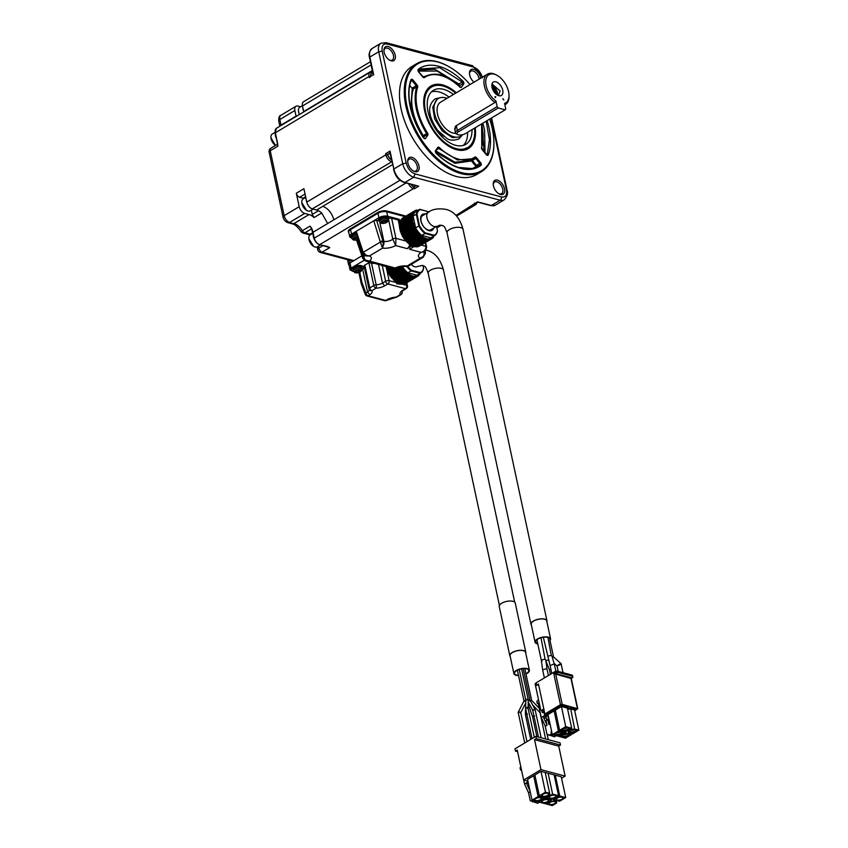 <?xml version="1.0" encoding="UTF-8"?>
<svg xmlns="http://www.w3.org/2000/svg" width="848" height="848" viewBox="0 0 848 848"><rect width="100%" height="100%" fill="white"/><g stroke="black" fill="none" stroke-linecap="round" stroke-linejoin="round"><path stroke-width="1.27" d="M311.343 210.177L312.255 214.417L314.057 217.565L321.668 213.018A12.593 7.24 59.1 0 0 316.633 210.018L312.318 208.873A6.296 3.625 -120.9 0 1 306.796 202.121L303.913 188.691L296.312 193.238A3.774 2.173 59.1 0 0 299.62 197.287L303.075 198.209A8.819 5.067 -120.9 0 1 303.891 198.485M306.096 198.867A7.558 4.346 -120.9 0 0 306.298 200.637A7.558 4.346 59.1 0 0 306.912 202.587M277.593 144.171L270.894 148.177A3.774 2.173 59.1 0 0 270.236 150.732A3.774 1.569 167.9 0 0 269.134 152.216L283.062 217.141A3.774 1.569 -12.1 0 1 284.165 215.657L270.236 150.732L277.847 146.185L275.314 132.532L277.614 143.556M304.708 213.42A6.296 3.625 -120.9 0 1 299.196 206.668L284.165 215.657A6.296 3.625 59.1 0 0 289.677 222.409L304.708 213.42L309.032 214.565A12.593 7.24 -120.9 0 1 314.057 217.565M296.312 193.238L299.196 206.668M279.988 126.14A3.774 1.569 -12.1 0 1 281.038 125.112L279.84 119.515A3.774 1.569 167.9 0 0 278.738 120.999C278.642 117.448 279.374 115.529 280.932 115.264A6.296 3.625 59.1 0 0 279.84 119.515L294.871 110.526A6.296 3.625 -120.9 0 1 295.963 106.265A6.296 3.625 -120.9 0 1 297.987 106.074L300.605 106.774M294.871 110.526L296.069 116.123A12.593 7.24 -120.9 0 1 296.143 116.483M303.754 111.936A12.593 7.24 59.1 0 0 303.679 111.576L302.471 105.979A6.296 3.625 -120.9 0 1 303.563 101.718L370.406 61.745M317.131 246.906L317.714 249.598A3.774 1.569 -12.1 0 1 318.816 248.114A3.774 2.173 59.1 0 0 322.123 252.163A3.774 2.661 104.9 0 1 320.427 252.46L352.047 260.887A3.774 2.661 -75.1 0 0 353.743 260.59L322.123 252.163L329.734 247.616L319.717 244.637A6.296 3.625 -120.9 0 1 314.195 237.896L312.997 232.299L314.131 237.938M275.271 133.221A7.558 4.346 -120.9 0 0 275.42 135.744A7.558 4.346 59.1 0 0 276.406 138.5M301.528 231.027L302.386 230.667A3.774 2.173 59.1 0 0 304.898 232.797A3.774 2.661 104.9 0 1 303.213 233.094L308.428 234.483A3.774 2.661 -75.1 0 0 310.124 234.186L304.898 232.797L311.629 228.78M302.736 107.198A7.558 4.346 -120.9 0 0 302.937 108.968A7.558 4.346 59.1 0 0 303.52 110.844M327.54 246.598L329.734 247.616M277.667 143.821L277.847 146.185M311.301 228.07A3.774 2.173 -120.9 0 1 311.11 227.942L309.986 226.119L311.492 227.985A12.593 7.24 -120.9 0 1 312.997 232.299L333.868 219.812C331.865 212.922 328.187 208.417 322.823 206.318L316.633 210.018M313.198 234.101A7.558 4.346 -120.9 0 0 313.347 236.624A7.558 4.346 59.1 0 0 314.831 240.302M311.417 228.112L311.417 228.112A13.102 7.526 59.1 0 1 312.933 232.341M305.778 197.361L303.149 198.93A6.922 3.986 59.1 0 0 301.771 202.089A6.922 3.986 59.1 0 0 306.828 210.548A6.922 3.986 59.1 0 0 308.025 211.035A6.922 3.986 59.1 0 0 310.262 210.823L313.156 209.096M275.102 132.352L272.282 134.037A6.922 3.986 59.1 0 0 270.904 137.196A6.922 3.986 59.1 0 0 275.547 145.4M302.418 105.693L299.789 107.261A6.922 3.986 59.1 0 0 298.411 110.42A6.922 3.986 59.1 0 0 299.503 114.469M313.007 233.232L310.198 234.917A6.922 3.986 59.1 0 0 308.82 238.065A6.922 3.986 59.1 0 0 313.877 246.524A6.922 3.986 59.1 0 0 315.074 247.022A6.922 3.986 59.1 0 0 317.311 246.81L320.438 244.934M301.782 202.608L306.552 210.378M270.904 137.715L275.42 145.347M298.422 110.94L299.344 114.565M308.831 238.595L313.601 246.365M391.363 159.498A4.781 2.756 -120.9 0 1 387.769 154.59L385.607 153.721L390.027 151.082L393.864 168.996L402.715 163.706L378.717 51.76L369.866 57.049L373.714 74.963M390.25 152.958L390.027 151.082M275.314 132.839L369.05 76.479L369.293 77.603L373.162 74.56L369.505 57.537C368.498 54.346 369.346 51.346 372.049 48.537A12.593 7.24 59.1 0 0 369.866 57.049L369.845 57.802M410.888 184.334A5.035 2.894 59.1 0 0 414.089 186.942L414.047 186.719A4.781 2.756 -120.9 0 1 411.1 184.387M387.769 154.59L390.016 153.244M382.204 51.166C381.452 45.824 383.116 43.46 387.197 44.043L386.084 42.676L380.89 43.259A12.593 7.24 -120.9 0 0 378.717 51.76L382.204 51.166L406.203 163.113L402.715 163.706A12.593 7.24 -120.9 0 0 413.75 177.2L415.043 173.904C410.708 172.282 407.761 168.688 406.203 163.113M482.427 77.868C480.858 72.334 477.912 68.73 473.597 67.077L387.197 44.043M474.032 82.171A8.056 4.632 -120.9 0 1 469.463 73.225A8.056 4.632 -120.9 0 1 474.382 69.557A8.056 4.632 -120.9 0 1 480.731 77.952A8.056 4.632 -120.9 0 1 480.774 78.143M504.486 188.775A8.056 4.632 -120.9 0 1 499.101 193.895A8.056 4.632 -120.9 0 1 493.218 184.048A8.056 4.632 -120.9 0 1 498.147 180.38A8.056 4.632 -120.9 0 1 504.486 188.775M395.2 55.152A8.056 4.632 -120.9 0 1 389.826 60.272A8.056 4.632 -120.9 0 1 383.932 50.435A8.056 4.632 -120.9 0 1 388.861 46.767A8.056 4.632 -120.9 0 1 395.2 55.152M418.965 165.975A8.056 4.632 -120.9 0 1 413.58 171.095A8.056 4.632 -120.9 0 1 407.697 161.258A8.056 4.632 -120.9 0 1 412.616 157.59A8.056 4.632 -120.9 0 1 418.965 165.975M493.918 142.708A62.964 36.21 -120.9 0 1 493.918 143.015A62.964 36.21 -120.9 0 1 481.41 171.678L476.629 174.529A62.964 36.21 -120.9 0 1 433.339 163.41A62.964 36.21 -120.9 0 1 401.115 108.979A62.964 36.21 -120.9 0 1 412.001 66.451L416.771 63.6A62.964 36.21 -120.9 0 1 447.935 66.133A62.964 36.21 -120.9 0 1 448.21 66.282M370.756 76.002A5.035 2.894 -120.9 0 1 372.569 72.536M415.827 185.648L414.047 186.719M393.854 169.748L393.504 169.483C395.454 174.964 396.716 179.458 404.348 182.585L418.732 186.178L404.909 182.49L413.75 177.2L500.14 200.234L491.299 205.513L477.477 201.835L456.001 215.424M413.103 170.808A6.805 3.911 59.1 0 0 416.039 170.872A6.805 3.911 59.1 0 0 417.216 166.272A6.805 3.911 59.1 0 0 413.739 160.399A6.805 3.911 59.1 0 0 409.054 159.191A6.805 3.911 59.1 0 0 407.718 161.809M474.043 204.092L473.057 204.474M319.717 244.637L413.442 188.585L414.089 186.942L414.312 188.818L418.732 186.178M481.41 171.678A62.964 36.21 -120.9 0 1 438.109 160.548A62.964 36.21 -120.9 0 1 405.895 106.117A62.964 36.21 -120.9 0 1 416.771 63.6M372.696 72.462L371.795 73.002A4.781 2.756 59.1 0 0 370.905 75.917M389.349 59.985A6.805 3.911 59.1 0 0 392.285 60.049A6.805 3.911 59.1 0 0 393.451 55.459A6.805 3.911 59.1 0 0 389.974 49.576A6.805 3.911 59.1 0 0 385.299 48.378A6.805 3.911 59.1 0 0 383.964 50.986M489.656 119.102A62.211 35.775 -120.9 0 1 493.907 142.39A62.211 35.775 -120.9 0 1 455.906 170.702A62.211 35.775 -120.9 0 1 406.945 105.947A62.211 35.775 -120.9 0 1 448.486 66.43A62.211 35.775 -120.9 0 1 470.015 84.577M498.635 193.609A6.805 3.911 59.1 0 0 501.56 193.662A6.805 3.911 59.1 0 0 502.737 189.072A6.805 3.911 59.1 0 0 499.26 183.189A6.805 3.911 59.1 0 0 494.585 181.991A6.805 3.911 59.1 0 0 493.25 184.599M479.12 79.129A6.805 3.911 59.1 0 0 478.982 78.249A6.805 3.911 59.1 0 0 475.505 72.366A6.805 3.911 59.1 0 0 470.82 71.168A6.805 3.911 59.1 0 0 469.485 73.776M475.251 127.709A36.432 20.946 -120.9 0 1 461.397 150.382A36.432 20.946 -120.9 0 1 431.643 128.069A36.432 20.946 -120.9 0 1 426.056 91.298A36.432 20.946 -120.9 0 1 456.309 92.771M425.59 92.252L430.031 87.948M474.52 128.143A35.256 20.278 -120.9 0 1 467.714 147.584L460.316 150.34M467.714 147.584A35.256 20.278 -120.9 0 1 456.341 148.665A35.256 20.278 -120.9 0 1 428.06 119.367A35.256 20.278 -120.9 0 1 431.526 87.058A35.256 20.278 -120.9 0 1 455.641 93.174M472.029 129.638A31.482 18.105 -120.9 0 1 465.785 144.34A31.482 18.105 -120.9 0 1 455.62 145.305A31.482 18.105 -120.9 0 1 430.371 119.155A31.482 18.105 -120.9 0 1 433.466 90.301A31.482 18.105 -120.9 0 1 453.447 94.488M431.42 91.891A31.482 18.105 -120.9 0 1 449.027 97.128M467.608 132.277A31.482 18.105 -120.9 0 1 463.4 145.379M443.748 136.327A21.412 12.307 -120.9 0 1 430.095 113.494M462.584 134.705A21.91 12.603 -120.9 0 1 460.867 136.125L459.489 136.941L452.419 137.62L442.211 130.942L434.738 119.133L432.734 107.166L437.091 99.28M460.867 136.125A21.91 12.603 -120.9 0 1 453.797 136.793A21.91 12.603 -120.9 0 1 436.222 118.593A21.91 12.603 -120.9 0 1 438.374 98.516A21.91 12.603 -120.9 0 1 446.991 98.347M455.673 133.316A17.628 10.134 -120.9 0 1 439.656 120.183A17.628 10.134 -120.9 0 1 440.568 102.184L487.441 74.158A17.628 10.134 -120.9 0 1 496.165 74.868L497.076 75.366A16.366 9.413 -120.9 0 1 509.023 95.358A16.366 9.413 -120.9 0 1 504.571 103.35L505.768 108.947L505.143 109.837L465.351 133.634A5.035 2.099 167.9 0 1 457.719 134.588L456.436 133.942A6.296 2.618 -12.1 0 1 455.503 132.913A6.296 2.618 -12.1 0 1 457.337 130.433L497.129 106.636L498.232 107.993L505.143 109.837M509.023 95.358L509.033 96.396A17.628 10.134 -120.9 0 1 505.535 104.421A17.628 10.134 -120.9 0 1 504.878 104.76M454.941 130.295L455.641 126.045L494.935 102.523A17.628 10.134 -120.9 0 1 484.388 86.061A17.628 10.134 -120.9 0 1 487.441 74.158M494.935 102.523L495.932 101.039A16.366 9.413 -120.9 0 1 486.137 85.765A16.366 9.413 -120.9 0 1 497.076 75.366M455.503 132.913L454.613 128.769L455.768 125.949M495.932 101.039L497.129 106.636M502.726 90.185A7.812 4.494 -120.9 0 1 499.472 95.824A7.812 4.494 -120.9 0 1 493.515 91.065A7.812 4.494 -120.9 0 1 492.147 83.57A7.812 4.494 -120.9 0 1 497.585 82.585A7.812 4.494 -120.9 0 1 502.726 90.185M502.747 98.633L503.85 99.99L502.747 98.633M495.836 96.799L495.211 97.69L495.062 96.619L495.836 96.799L495.115 97.223M456.309 125.621L457.337 130.433L458.439 131.79L498.232 107.993M458.439 131.79A5.035 2.099 167.9 0 0 457.719 134.588M491.861 84.705L492.391 84.259L500.087 90.948L498.348 95.538M491.819 85.722A6.424 3.689 -120.9 0 1 497.416 95.093M491.84 86.157L495.751 90.185A5.289 3.042 -120.9 0 1 496.652 94.361L496.599 94.552M491.861 86.39L496.493 94.266M495.031 93.121L492.253 88.266M496.451 94.446L495.751 90.185M494.67 92.697L492.444 88.828M492.158 87.906L495.285 93.397M349.026 265.064A3.774 1.569 -12.1 0 1 348.57 264.512A3.774 1.569 -12.1 0 1 349.673 263.028L353.743 260.59M348.878 232.85A6.551 2.724 -12.1 0 1 348.475 232.172L348.327 231.493A6.551 2.724 -12.1 0 1 350.245 228.928L377.657 212.53A6.551 2.724 -12.1 0 1 386.741 210.982L405.927 216.092M351.591 270.533L351.04 270.385A3.774 1.569 -12.1 0 1 349.991 269.59L348.888 264.438A3.774 1.569 -12.1 0 1 349.991 262.954L361.863 255.852M348.475 232.172A6.551 2.724 -12.1 0 1 350.383 229.596L377.795 213.208A6.551 2.724 -12.1 0 1 386.889 211.65L405.196 216.537M400.224 283.539A0.753 0.53 104.9 0 1 399.832 284.165L396.694 283.794A2.523 1.77 -75.1 0 0 396.673 282.67L390.059 275.971L385.84 266.431M349.991 269.59A3.774 1.569 -12.1 0 1 351.093 268.106L364.216 260.262M351.422 237.917L351.422 237.917A6.296 2.618 -12.1 0 1 349.683 236.592L348.719 232.119A6.296 2.618 -12.1 0 1 350.563 229.649L377.975 213.251A6.296 2.618 -12.1 0 1 386.709 211.756L405.015 216.643M364.152 266.251A2.523 1.049 -12.1 0 1 364.099 266.102A2.523 1.049 -12.1 0 1 364.831 265.117L368.912 262.679A2.523 1.049 -12.1 0 1 369.569 262.371M353.415 271.487A6.042 2.512 -12.1 0 1 351.422 270.141A6.042 2.512 -12.1 0 1 354.846 266.982A6.042 2.512 -12.1 0 1 361.577 266.336A6.042 2.512 -12.1 0 1 363.241 267.608A6.042 2.512 -12.1 0 1 361.969 269.653L362.647 269.24A7.303 3.042 167.9 0 0 364.333 267.194M351.422 270.141L351.273 269.463A6.042 2.512 -12.1 0 1 356.658 265.742A6.042 2.512 -12.1 0 1 363.092 266.929L363.241 267.608M382.257 265.466L385.639 281.26A2.523 1.049 -12.1 0 1 389.137 280.667A2.523 1.77 104.9 0 1 387.843 283.963L405.492 288.659A2.523 1.77 -75.1 0 0 406.786 285.363A2.523 1.049 -12.1 0 1 407.475 285.893L406.807 282.776M396.694 283.794L397.246 283.465A0.753 0.53 -75.1 0 0 397.627 282.882M361.979 284.281L361.979 282.575L365.912 293.058A2.523 1.272 -20.6 0 0 365.287 294.404L361.29 283.783L358.884 272.558M349.683 236.592A6.296 2.618 -12.1 0 1 351.517 234.122L378.929 217.724A6.296 2.618 -12.1 0 1 387.674 216.24L399.249 219.325L399.896 222.356M368.912 262.679L373.798 285.522A2.523 1.049 -12.1 0 1 376.162 284.833L371.562 263.357M384.642 285.882A9.826 4.092 -12.1 0 1 376.014 288.214A2.523 0.784 -93.5 0 0 376.162 284.833A7.303 3.042 167.9 0 0 382.512 283.137L385.639 281.26A2.523 1.452 59.1 0 0 387.843 283.963L384.642 285.882L382.512 283.137L378.505 264.47M364.831 265.117L369.728 287.96A2.523 1.452 -120.9 0 0 371.933 290.652A2.523 2.268 148.4 0 1 369.05 289.083A2.523 1.049 -12.1 0 1 368.997 288.945A2.523 1.049 -12.1 0 1 369.728 287.96L373.798 285.522A2.523 1.452 59.1 0 0 376.014 288.214L371.933 290.652A9.826 4.092 -12.1 0 1 369.834 294.733L367.544 292.083L362.647 269.24M369.24 289.613A7.303 3.042 167.9 0 1 367.544 292.083L365.912 293.058A2.523 1.452 59.1 0 0 368.127 295.761A2.523 1.77 104.9 0 1 366.993 295.952L384.642 300.658A2.523 1.77 -75.1 0 0 385.766 300.457A2.523 1.452 59.1 0 0 386.582 300.383L395.804 297.383A2.523 0.784 -93.5 0 0 396.122 297.107A2.523 1.452 59.1 0 0 396.938 297.023L401.019 294.585A2.523 1.452 -120.9 0 1 400.203 294.669A9.826 4.092 -12.1 0 1 402.842 290.249L405.492 288.659A2.523 1.452 59.1 0 0 406.309 288.585L406.309 288.585A2.523 1.452 59.1 0 0 406.743 286.889M369.834 294.733L368.127 295.761L385.766 300.457L386.921 299.768A9.826 4.092 -12.1 0 1 396.122 297.107L400.203 294.669A2.523 2.268 -31.6 0 0 402.122 291.754A2.523 1.049 -12.1 0 1 402.185 291.903A2.523 1.049 -12.1 0 1 402.175 292.136M356.626 232.267L363.198 252.333L366.177 255.269L369.463 255.948L366.092 255.948L362.668 253.266A2.014 0.795 -23.4 0 1 363.198 252.333L380.317 242.093L383.084 241.616A5.067 3.721 -80.4 0 0 382.957 241.012A2.014 0.647 162.9 0 0 380.222 241.722L373.798 220.798L376.607 220.321L379.045 220.968M351.623 238.023A5.035 2.099 -12.1 0 1 350.796 237.164L350.648 236.486A5.035 2.099 -12.1 0 1 356.467 233.168M388.543 218.879A2.014 0.837 -12.1 0 1 391.617 218.201L398.189 219.961L399.249 219.325M379.565 221.307A5.035 2.099 -12.1 0 1 378.738 220.448L378.59 219.78A5.035 2.099 -12.1 0 1 383.073 216.675A5.035 2.099 -12.1 0 1 388.437 217.66L388.585 218.339A5.035 2.099 -12.1 0 1 388.183 219.462M398.189 219.961L399.578 226.427M399.853 227.72L399.991 228.377M400.373 230.126L400.51 230.794M400.839 232.151A12.338 7.091 59.1 0 0 401.337 233.635M401.602 234.302A12.338 7.091 59.1 0 0 402.524 236.21M402.736 236.581A12.338 7.091 59.1 0 0 403.934 238.458M404.252 238.882A12.338 7.091 59.1 0 0 405.45 240.323M406.181 241.065A12.338 7.091 59.1 0 0 406.203 241.097L407.029 241.881M408.142 242.878L408.715 243.312M353.309 271.148L353.022 269.791A4.41 1.834 -12.1 0 1 355.524 267.491A4.41 1.834 -12.1 0 1 360.421 267.025A4.41 1.834 -12.1 0 1 361.64 267.947L361.926 269.304A4.41 1.834 -12.1 0 0 360.718 268.381A4.41 1.834 -12.1 0 0 355.81 268.848A4.41 1.834 -12.1 0 0 353.309 271.148C357.146 273.862 360.018 273.247 361.926 269.304M419.686 273.618L419.686 274.678L418.753 274.614L418.552 275.748L417.513 275.494L417.195 276.437L414.449 276.098L401.178 284.271L399.143 283.709L396.504 281.822L409.234 274.211L406.192 272.346L401.782 266.548M417.121 276.448L403.839 283.804M415.584 276.766L402.895 284.366L401.963 283.804M356.075 231.875L362.467 252.704A2.014 0.647 -17.1 0 1 363.071 251.983M362.774 258.269A2.014 0.986 -18.7 0 1 362.605 258.025A2.014 0.986 -18.7 0 1 363.124 257.008L363.781 256.615L363.273 254.241M350.796 237.164A5.035 2.099 -12.1 0 1 356.669 233.836M365.053 255.577A5.671 2.364 167.9 0 1 363.781 256.615A5.035 2.894 -120.9 0 0 365.499 260.092L365.435 260.94L362.785 258.513A2.014 0.795 -23.4 0 1 363.315 257.569L365.499 260.092L369.537 261.089A10.706 4.463 167.9 0 0 369.463 255.948L382.575 248.104L380.222 241.722M378.738 220.448A5.035 2.099 -12.1 0 1 381.589 217.819A5.035 2.099 -12.1 0 1 387.197 217.279A5.035 2.099 -12.1 0 1 388.585 218.339M381.526 246.09A2.014 1.261 -5.5 0 0 383.137 245.814L382.575 248.104A10.706 4.463 -12.1 0 0 395.687 245.57L392.772 239.115A2.014 0.837 -12.1 0 1 395.942 238.352L395.687 245.57L407.273 248.655L408.153 247.722A5.035 3.551 -75.1 0 0 409.722 244.298M407.273 248.655L411.344 246.227L413.591 246.821L409.52 249.259L410.75 248.422L409.52 249.259L421.106 252.344C424.17 251.549 425.802 249.556 426.003 246.376L421.18 245.083M423.438 251.771A5.671 2.364 167.9 0 0 423.947 251.941L424.837 252.174A2.014 1.018 -6.7 0 1 425.431 252.789A2.014 1.018 -6.7 0 1 425.367 253.096M424.7 250.976L424.837 252.174A5.067 3.392 109.8 0 1 424.901 252.768A2.014 0.859 -0.6 0 1 425.463 253.351L425.166 250.584M423.205 257.198L423.237 257.177A2.014 0.541 55.5 0 1 423.205 257.198L420.269 258.152L423.226 256.499L424.901 252.768M425.219 242.676L426.003 246.376A2.014 0.837 -12.1 0 1 426.565 246.789C426.268 249.694 425.293 251.315 423.64 251.665L421.106 252.344A10.706 4.463 -12.1 0 0 420.269 258.152L407.157 265.996L407.856 266.378L406.245 266.654A2.014 2.003 98.8 0 0 406.415 266.685A2.014 2.003 98.8 0 0 406.436 266.696A2.014 2.003 98.8 0 0 407.75 266.442M394.013 268.604L365.477 260.94L369.537 261.089L395.74 268.148M393.779 268.487L395.232 267.936A10.706 4.463 -12.1 0 1 407.157 265.996M363.315 257.569A5.067 2.745 -125.5 0 1 363.124 257.008L357.294 239.783M413.888 276.681L410.178 275.314L409.234 274.211M415.541 276.766L402.747 284.345M357.167 235.458A4.41 1.834 -12.1 0 0 351.697 238.383L351.411 237.027A4.41 1.834 -12.1 0 1 356.754 234.101M366.4 256.022L366.113 255.958A5.035 3.551 104.9 0 1 366.103 255.948A5.035 3.551 104.9 0 0 366.156 255.969L366.177 255.269M376.607 220.321L382.957 241.012L383.858 241.256A5.035 3.551 -75.1 0 1 383.137 245.814L383.084 241.616M379.639 221.678L379.353 220.321A4.41 1.834 -12.1 0 1 381.854 218.01A4.41 1.834 -12.1 0 1 386.752 217.544A4.41 1.834 -12.1 0 1 387.971 218.466L388.257 219.823A4.41 1.834 -12.1 0 0 387.048 218.901A4.41 1.834 -12.1 0 0 382.141 219.367A4.41 1.834 -12.1 0 0 379.639 221.678L381.42 223.289C385.798 223.437 388.077 222.282 388.257 219.823M423.862 251.538L423.947 251.941A5.035 3.551 -75.1 0 1 423.226 256.499A2.014 0.541 55.5 0 1 423.237 257.177L425.463 253.351M406.415 266.685L406.213 266.643C403.107 266.049 399.556 266.654 395.571 268.434L394.055 268.615M366.198 261.195L365.477 260.94M360.835 271.551A3.562 1.484 -12.1 0 1 359.594 272.282L359.573 272.293A3.53 1.473 -12.1 0 1 356.054 272.886L356.022 272.897A3.562 1.484 -12.1 0 1 355.344 272.78A3.562 1.484 -12.1 0 1 354.814 272.579L354.846 272.568A3.53 1.473 -12.1 0 1 354.888 271.042L354.856 271.021A3.562 1.484 -12.1 0 1 356.096 270.279L356.118 270.3A3.53 1.473 -12.1 0 1 359.647 269.696L359.669 269.675A3.562 1.484 -12.1 0 1 360.347 269.791A3.562 1.484 -12.1 0 1 360.644 269.887A3.562 1.484 -12.1 0 1 360.877 269.993L360.856 270.024A3.53 1.473 -12.1 0 1 360.813 271.551L360.835 271.551A11.628 6.689 59.1 0 1 360.082 271.593L360.103 270.766A11.628 8.183 -75.1 0 0 360.856 270.024M373.173 263.05L372.834 263.145A11.628 8.183 104.9 0 1 371.965 263.378L371.943 263.378A3.562 1.484 -12.1 0 1 371.254 263.262A3.562 1.484 -12.1 0 1 370.735 263.06L370.756 263.05A3.53 1.473 -12.1 0 1 370.311 262.286M423.046 265.541L423.576 268.36A15.116 8.692 -120.9 0 1 420.746 272.982L417.566 274.89A15.116 8.692 -120.9 0 1 416.919 275.218L407.877 272.802A15.116 8.692 -120.9 0 1 402.408 266.473M427.774 239.274L415.075 246.874L413.252 246.386L409.425 244.298L405.768 240.896L402.673 236.539L400.394 231.44L399.408 226.681L399.662 222.494L413.061 214.597L412.965 213.177L413.782 213.049L413.824 211.767L414.767 211.82L414.958 210.696L418.488 210.028M413.114 214.427L400.383 222.049L400.182 220.946L412.965 213.177M401.083 220.279L401.093 219.378L413.792 211.809M402.143 218.752L414.916 210.77M433.593 236.21L432.459 238.341L431.42 238.087L431.091 239.041L417.746 246.397M418.244 246.651L430.975 239.03L430.084 238.585L416.792 246.959L415.87 246.397M356.022 272.897L357.199 270.851M358.132 270.83L359.594 272.282M359.859 269.622L360.877 269.993M358.598 271.19L358.842 272.335A11.628 6.689 59.1 0 0 359.573 272.293M358.842 272.335L356.913 272.664A11.628 8.183 104.9 0 1 356.054 272.886M355.704 272.346L355.725 271.508L355.704 272.346A11.628 8.183 104.9 0 1 354.846 272.568M355.524 270.554L355.725 271.508A11.628 6.689 -120.9 0 1 354.888 271.042M359.647 269.696A11.628 8.183 -75.1 0 1 358.895 270.438L356.966 270.766A11.628 6.689 -120.9 0 1 356.118 270.3M359.87 269.696L360.082 271.593M369.368 262.032L370.883 263.219L373.936 263.251A3.53 1.473 -12.1 0 1 371.965 263.378L372.59 262M371.647 261.99L371.625 262.827A11.628 8.183 104.9 0 1 370.756 263.05M420.746 272.982A15.116 8.692 -120.9 0 1 420.099 273.31L416.919 275.218M423.565 267.947A14.607 8.395 -120.9 0 1 420.279 272.632L420.099 273.31L411.057 270.904L407.877 272.802M420.279 272.632L411.397 270.268L411.057 270.904A15.116 8.692 -120.9 0 1 407.019 266.696M351.697 238.383L353.468 239.995L358.365 239.359A3.562 1.484 -12.1 0 1 357.983 239.518L357.962 239.518A3.53 1.473 -12.1 0 1 354.443 240.122L354.411 240.132A3.562 1.484 -12.1 0 1 353.733 240.016A3.562 1.484 -12.1 0 1 353.203 239.804L353.234 239.804A3.53 1.473 -12.1 0 1 353.277 238.277L353.245 238.256A3.562 1.484 -12.1 0 1 354.485 237.514L354.506 237.535A3.53 1.473 -12.1 0 1 357.612 236.91M385.999 220.194A3.562 1.484 -12.1 0 1 386.677 220.31A3.562 1.484 -12.1 0 1 386.974 220.406A3.562 1.484 -12.1 0 1 387.207 220.512L387.186 220.544A3.53 1.473 -12.1 0 1 387.144 222.07L387.165 222.07A3.562 1.484 -12.1 0 1 385.925 222.812L385.904 222.812A3.53 1.473 -12.1 0 1 382.384 223.416L382.353 223.416A3.562 1.484 -12.1 0 1 381.674 223.3A3.562 1.484 -12.1 0 1 381.144 223.098L381.176 223.088A3.53 1.473 -12.1 0 1 381.218 221.561L381.187 221.54A3.562 1.484 -12.1 0 1 382.427 220.809L382.448 220.819A3.53 1.473 -12.1 0 1 385.978 220.226L385.999 220.194A11.628 8.183 -75.1 0 1 385.225 220.968L383.296 221.296A11.628 6.689 -120.9 0 1 382.448 220.819M414.905 246.821L427.636 239.21L423.873 237.8L420.279 235.129L415.414 228.928L412.531 221.657L412.393 214.894L399.662 222.494M427.636 239.221L428.494 238.712L429.448 239.359L416.654 246.938M411.397 270.268A14.607 8.395 -120.9 0 1 407.729 266.463M356.542 238.076L357.983 239.518A11.628 6.689 59.1 0 1 357.231 239.571L355.301 239.899A11.628 8.183 104.9 0 1 354.443 240.122M354.411 240.132L355.577 238.087M358.492 237.991L358.471 238.829L358.492 237.991M354.093 239.581L354.114 238.744L354.093 239.581A11.628 8.183 104.9 0 1 353.234 239.804M353.913 237.79L354.114 238.744A11.628 6.689 -120.9 0 1 353.277 238.277M357.718 237.249A11.628 8.183 -75.1 0 1 357.284 237.673L355.354 238.002A11.628 6.689 -120.9 0 1 354.506 237.535M386.19 220.141L387.207 220.512M384.473 221.36L385.925 222.812M382.353 223.416L383.519 221.37M386.2 220.215L386.434 221.286A11.628 8.183 -75.1 0 0 387.186 220.544M386.412 222.123L386.434 221.286L386.412 222.123A11.628 6.689 59.1 0 0 387.144 222.07M384.928 221.71L385.172 222.865A11.628 6.689 59.1 0 0 385.904 222.812M385.172 222.865L383.243 223.194A11.628 8.183 104.9 0 1 382.384 223.416M382.035 222.865L382.056 222.028L382.035 222.865A11.628 8.183 104.9 0 1 381.176 223.088M381.854 221.084L382.056 222.028A11.628 6.689 -120.9 0 1 381.218 221.561M436.561 226.363L437.473 230.953A15.116 8.692 -120.9 0 1 434.642 235.585L431.462 237.482A15.116 8.692 -120.9 0 1 430.816 237.811L421.785 235.405A15.116 8.692 -120.9 0 1 415.637 227.889L413.124 216.176A15.116 8.692 -120.9 0 1 415.955 211.544L419.135 209.647A15.116 8.692 -120.9 0 1 419.781 209.318L429.183 211.947M425.654 250.075L426.639 250.308C434.727 252.259 440.335 258.81 443.462 269.982A7.812 3.254 -12.1 0 0 441.31 268.339A7.812 3.254 -12.1 0 0 430.477 270.194A7.812 3.254 -12.1 0 0 428.198 273.257C424.806 264.152 424.827 267.141 422.622 265.403L417.354 266.505A7.812 4.494 -120.9 0 1 414.831 266.749A7.812 4.494 -120.9 0 1 411.206 264.385M413.124 216.176L416.304 214.268A15.116 8.692 -120.9 0 1 419.135 209.647M434.642 235.585A15.116 8.692 -120.9 0 1 434.006 235.903L430.816 237.811M437.462 230.55A14.607 8.395 -120.9 0 1 434.176 235.225L434.006 235.903L424.965 233.497L421.785 235.405M434.176 235.225L425.304 232.861L424.965 233.497A15.116 8.692 -120.9 0 1 418.817 225.981L415.637 227.889M425.304 232.861A14.607 8.395 -120.9 0 1 419.495 225.759L418.817 225.981L416.304 214.268L417.025 214.258A14.607 8.395 -120.9 0 1 420.311 209.573L419.781 209.318M420.311 209.573L428.918 211.873M419.495 225.759L417.025 214.258M433.646 228.112A9.317 5.364 -120.9 0 1 432.024 230.402A9.317 5.364 -120.9 0 1 425.622 228.759A9.317 5.364 -120.9 0 1 420.852 220.703A9.317 5.364 -120.9 0 1 422.463 214.406A9.317 5.364 -120.9 0 1 425.24 214.067M510.231 656.511A8.183 3.413 -12.1 0 1 509.807 655.748L499.249 606.49A8.183 3.413 -12.1 0 1 506.532 601.433A8.183 3.413 -12.1 0 1 515.255 603.055L525.813 652.313A8.183 3.413 -12.1 0 1 525.739 653.183M422.209 214.576A9.317 5.364 -120.9 0 1 424.71 214.374M433.116 228.43A9.317 5.364 -120.9 0 1 431.759 230.55M509.807 655.748A8.183 3.413 -12.1 0 1 517.1 650.692A8.183 3.413 -12.1 0 1 525.813 652.313M463.04 229.331A8.183 3.413 -12.1 0 0 460.782 227.603A8.183 3.413 -12.1 0 0 451.677 228.483A8.183 3.413 -12.1 0 0 447.034 232.755C443.737 223.883 443.769 226.861 441.723 225.186L436.752 226.257L430.911 229.744A8.183 4.706 -120.9 0 1 428.272 229.999A8.183 4.706 -120.9 0 1 421.096 221.222A8.183 4.706 -120.9 0 1 422.516 215.699L428.346 212.201C432.469 209.127 438.342 208.184 445.942 209.371C454.178 211.364 459.87 218.021 463.04 229.331L546.971 620.842A8.183 3.413 -12.1 0 1 546.896 621.711M518.541 675.57A7.929 3.307 -12.1 0 1 518.488 675.57A7.929 3.307 -12.1 0 1 513.888 673.598L510.051 655.695A7.929 3.307 -12.1 0 1 517.121 650.798A7.929 3.307 -12.1 0 1 525.569 652.366L529.406 670.27A7.929 3.307 -12.1 0 1 525.972 673.98M513.888 673.598A7.929 3.307 -12.1 0 1 520.958 668.712A7.929 3.307 -12.1 0 1 529.406 670.27M518.478 675.273A7.303 3.042 -12.1 0 1 514.503 673.471A7.303 3.042 -12.1 0 1 521.011 668.966A7.303 3.042 -12.1 0 1 528.792 670.408A7.303 3.042 -12.1 0 1 525.908 673.683M531.389 625.04A8.183 3.413 -12.1 0 1 530.965 624.266A8.183 3.413 -12.1 0 1 538.257 619.22A8.183 3.413 -12.1 0 1 546.971 620.842M537.791 643.918A7.929 3.307 -12.1 0 1 535.046 642.127L531.208 624.213A7.929 3.307 -12.1 0 1 531.346 623.195A7.929 3.307 -12.1 0 1 539.434 619.114A7.929 3.307 -12.1 0 1 546.727 620.895L550.564 638.798A7.929 3.307 -12.1 0 1 550.002 640.484M535.046 642.127A7.929 3.307 -12.1 0 1 535.183 641.109A7.929 3.307 -12.1 0 1 543.271 637.028A7.929 3.307 -12.1 0 1 550.564 638.798M525.824 700.236L526.195 699.473C527.785 699.091 528.368 699.462 527.954 700.586M521.615 668.849L528.272 699.876L528.039 708.027M524.297 700.607L524.382 701.476L524.297 700.607L526.173 700.745M529.724 701.063C531.187 700.215 531.728 700.141 531.346 700.84M539.307 708.313L531.611 700.353L524.827 668.606M528.283 700.056L529.947 700.13M537.706 643.537A7.303 3.042 -12.1 0 1 535.66 642A7.303 3.042 -12.1 0 1 542.169 637.495A7.303 3.042 -12.1 0 1 549.949 638.936A7.303 3.042 -12.1 0 1 549.854 639.795L553.543 656.967M525.961 708.811L525.951 707.561L525.961 708.811L525.951 707.561L527.626 707.465L527.647 708.727L527.626 707.465M518.573 712.882L518.499 712.013L518.573 712.882L518.499 712.013L520.375 712.161L520.449 713.03L520.375 712.161M532.883 716.698L534.685 715.966M525.728 714.779L527.53 714.08M534.781 709.363L534.791 710.274L534.781 709.363L533.106 709.829L533.116 710.741L533.106 709.829M552.239 657.158L553.553 657.02M545.879 660.878L548.444 659.935M557.083 666.03L558.207 671.393M560.57 664.429C556.256 666.486 556.246 666.199 560.549 663.581L560.57 664.429L560.549 663.581M545.9 661.005L549.504 669.909L550.914 669.295M541.978 661.069C541.225 660.03 542.275 659.468 545.126 659.384L541.003 637.781M541.374 660.624L536.901 639.752M548.2 657.539C547.426 656.384 548.455 655.705 551.285 655.515L547.903 637.389M551.889 655.96L554.422 664.514L553.808 664.058L550.119 665.606L543.345 637.283M544.384 677.912L542.656 669.888L546.419 668.68L547.024 669.125L548.402 675.517M554.422 664.514L555.843 671.16M517.556 751.646L515.436 751.074L514.959 748.837L535.83 736.361L560.019 742.806L560.496 745.042L558.726 746.102L565.16 776.1L561.567 778.252M527.944 781.167L523.64 780.022L517.206 750.024L515.436 751.074M523.64 780.022L540.971 769.655L534.537 739.657L536.307 738.597L535.83 736.361M536.307 738.597L560.496 745.042M543.398 709.267L541.777 710.232A1.261 0.89 -75.1 0 1 540.653 709.649L535.13 683.901L535.798 683.499M536.254 685.438L536.127 682.852L555.302 671.383L557.051 671.086L572.252 675.135L572.845 676.524L572.252 675.135M565.16 776.1L540.971 769.655M543.822 796.908L544.077 798.138L537.982 801.784L532.014 800.194L527.551 779.376L540.982 771.351L561.249 776.747L565.711 797.576L559.606 801.222L553.649 799.632L559.744 795.986L565.711 797.576M528.431 783.457L526.322 782.927L528.092 781.867M520.895 767.228L520.068 767.726L520.545 769.963L521.372 769.465M523.704 780.043L524.552 783.987L526.322 782.927L530.095 791.205M558.726 746.102L534.537 739.657M548.243 715.648L544.861 714.747L544.882 713.984L560.443 704.677L553.776 673.566L557.284 672.21L557.051 671.086M543.674 710.592L543.504 710.698A1.261 0.89 104.9 0 1 542.932 710.794L541.204 710.327M543.441 709.235L544.511 714.482M538.12 684.633L536.243 685.587L538.088 684.484M571.266 678.464L577.742 708.705L574.711 710.794M550.999 798.922L551.232 800.046L545.137 803.692L539.169 802.102L538.978 801.19M532.014 800.194L538.12 796.548L533.657 775.729M534.876 774.998L539.339 795.816L545.444 792.17L540.982 771.351M545.444 792.17L549.674 793.304L545.211 772.475M548.137 773.259L552.599 794.078L558.556 795.668L554.094 774.839M555.281 775.157L559.744 795.986M556.415 800.374L556.617 803.014L552.292 805.6L546.324 804.01L546.133 803.098M521.541 770.228L520.545 769.963M539.455 802.176L537.685 803.268L530.254 800.703L528.548 792.753L524.552 783.987M528.548 792.753L530.212 791.756M544.003 712.097L543.208 712.574A1.261 0.89 104.9 0 1 542.084 711.981L541.766 710.476M538.618 700.162L536.795 701.254L537.272 703.49L538.162 702.96L541.278 717.514L545.582 714.938M577.742 708.705L562.192 704.381L560.443 704.677M547.66 715.489L546.006 716.475A1.261 0.89 -75.1 0 0 545.359 718.129L543.589 717.662L547.045 725.231L546.017 720.418L548.645 719.581L547.776 715.521M562.192 704.381L555.758 674.383L556.648 673.853L571.849 677.902L570.969 678.432L553.776 673.566M572.845 676.524A1.261 1.261 0 0 1 572.252 677.87A1.261 0.721 59.1 0 1 571.849 677.902A1.261 0.89 -75.1 0 0 572.495 676.259L557.284 672.21A1.261 0.89 -75.1 0 1 556.648 673.853A1.261 0.721 -120.9 0 1 555.546 672.506L555.302 671.383M570.969 678.432L577.393 708.44M551.232 800.046L545.275 798.456L539.169 802.102M542.9 802.452A3.275 1.367 -12.1 0 1 541.999 801.763A3.275 1.367 -12.1 0 1 544.914 799.738A3.275 1.367 -12.1 0 1 548.402 800.385A3.275 1.367 -12.1 0 1 546.547 802.102A3.275 1.367 -12.1 0 1 542.9 802.452M545.275 798.456L544.904 796.717M544.077 798.138L538.12 796.548M535.756 800.544A3.275 1.367 -12.1 0 1 534.844 799.855A3.275 1.367 -12.1 0 1 537.77 797.83A3.275 1.367 -12.1 0 1 541.247 798.477A3.275 1.367 -12.1 0 1 539.392 800.194A3.275 1.367 -12.1 0 1 535.756 800.544M549.674 793.304L549.631 794.82L547.066 796.346L543.579 796.95L539.339 795.816M543.07 796.166A3.275 1.367 -12.1 0 1 542.169 795.477A3.275 1.367 -12.1 0 1 545.084 793.452A3.275 1.367 -12.1 0 1 548.571 794.099A3.275 1.367 -12.1 0 1 546.716 795.816A3.275 1.367 -12.1 0 1 543.07 796.166M546.229 796.495L546.494 797.724L552.599 794.078M546.494 797.724L552.451 799.314L558.556 795.668M550.225 798.074A3.275 1.367 -12.1 0 1 549.324 797.385A3.275 1.367 -12.1 0 1 552.239 795.36A3.275 1.367 -12.1 0 1 555.726 796.007A3.275 1.367 -12.1 0 1 553.871 797.724A3.275 1.367 -12.1 0 1 550.225 798.074M553.447 798.721L553.649 799.632M557.38 799.982A3.275 1.367 -12.1 0 1 556.479 799.293A3.275 1.367 -12.1 0 1 559.394 797.268A3.275 1.367 -12.1 0 1 562.881 797.915A3.275 1.367 -12.1 0 1 561.026 799.632A3.275 1.367 -12.1 0 1 557.38 799.982M556.659 801.487L554.157 800.819L550.659 801.424L546.324 804.01M550.055 804.36A3.275 1.367 -12.1 0 1 549.154 803.671A3.275 1.367 -12.1 0 1 552.069 801.646A3.275 1.367 -12.1 0 1 555.557 802.293A3.275 1.367 -12.1 0 1 553.702 804.01A3.275 1.367 -12.1 0 1 550.055 804.36M550.659 801.424L550.458 800.501M532.502 801.89L534.272 800.798M546.737 719.984L545.985 716.496M538.332 703.776L537.272 703.49M556.182 735.704L554.412 736.795L546.981 734.23L545.275 726.28L541.278 717.514M543.589 717.662L543.928 715.924L546.006 716.475M545.275 726.28L547.045 725.231M567.439 708.345L570.481 707.826L574.626 729.015L578.866 730.149L574.541 709.999L575.442 709.151L574.605 709.649M567.651 709.32L570.312 708.875L574.541 709.999L575.442 709.151L570.481 707.826M552.324 734.675L558.429 731.029L564.386 732.619L558.281 736.265L552.324 734.675L548.009 714.535L546.812 714.037L553.977 709.755L555.313 710.115M558.429 731.029L554.104 710.878L548.009 714.535L546.812 714.037L547.903 714.334M555.567 711.271L554.104 710.878L553.977 709.755M559.648 730.298L565.743 726.651L571.711 728.241L565.605 731.888L559.648 730.298L555.323 710.147L554.136 709.659L561.291 705.377L568.298 707.243L567.45 707.741M565.743 726.651L561.429 706.501L555.323 710.147L554.136 709.659L555.228 709.956M571.711 728.241L567.386 708.091L561.429 706.501L561.291 705.377M567.386 708.091L568.298 707.243L567.386 708.091M554.157 800.819L553.914 799.706M539.455 802.208L534.272 800.83M549.228 735.417L550.999 734.357L551.401 730.372M549.96 723.63L548.868 724.425L547.776 719.358M578.866 730.149L572.76 733.796L568.531 732.672L568.043 730.435M568.531 732.672L568.372 730.234M568.573 731.156L571.128 729.619L570.937 728.708M571.128 729.619L574.626 729.015M559.479 736.583L565.584 732.937L571.541 734.527L565.436 738.173L559.479 736.583L559.277 735.672M565.584 732.937L565.34 731.824M571.541 734.527L571.298 733.403M564.386 732.619L564.143 731.506M556.182 735.735L550.999 734.357M570.269 732.714A3.657 1.516 -12.1 0 1 569.284 731.58A3.657 1.516 -12.1 0 1 572.517 729.693A3.657 1.516 -12.1 0 1 576.237 730.096A3.657 1.516 -12.1 0 1 574.7 732.174A3.657 1.516 -12.1 0 1 570.269 732.714M562.945 737.092A3.657 1.516 -12.1 0 1 561.959 735.958A3.657 1.516 -12.1 0 1 565.192 734.071A3.657 1.516 -12.1 0 1 568.913 734.474A3.657 1.516 -12.1 0 1 567.376 736.552A3.657 1.516 -12.1 0 1 562.945 737.092M555.79 735.184A3.657 1.516 -12.1 0 1 554.804 734.05A3.657 1.516 -12.1 0 1 558.037 732.163A3.657 1.516 -12.1 0 1 561.758 732.566A3.657 1.516 -12.1 0 1 560.221 734.644A3.657 1.516 -12.1 0 1 555.79 735.184M563.114 730.806A3.657 1.516 -12.1 0 1 562.129 729.672A3.657 1.516 -12.1 0 1 565.362 727.785A3.657 1.516 -12.1 0 1 569.082 728.188A3.657 1.516 -12.1 0 1 567.545 730.266A3.657 1.516 -12.1 0 1 563.114 730.806M575.887 729.831A3.275 1.367 -12.1 0 1 574.022 731.538A3.275 1.367 -12.1 0 1 570.386 731.877A3.275 1.367 -12.1 0 1 569.485 731.209M568.573 734.209A3.275 1.367 -12.1 0 1 566.697 735.916A3.275 1.367 -12.1 0 1 563.061 736.265A3.275 1.367 -12.1 0 1 562.171 735.587M561.418 732.301A3.275 1.367 -12.1 0 1 559.542 734.008A3.275 1.367 -12.1 0 1 555.917 734.357A3.275 1.367 -12.1 0 1 555.016 733.679M568.732 727.923A3.275 1.367 -12.1 0 1 566.867 729.63A3.275 1.367 -12.1 0 1 563.231 729.98A3.275 1.367 -12.1 0 1 562.33 729.301M574.626 729.524A3.275 1.367 -12.1 0 1 570.513 730.404M567.301 733.902A3.275 1.367 -12.1 0 1 563.199 734.781M560.146 731.994A3.275 1.367 -12.1 0 1 556.044 732.873M567.471 727.616A3.275 1.367 -12.1 0 1 563.358 728.496M299.62 197.287L305.057 194.033M303.075 198.209L305.63 196.683M312.255 214.417L318.445 210.717M321.668 213.018L327.678 223.522M275.261 132.574A5.788 3.328 -120.9 0 1 275.165 131.366M283.062 217.141C283.741 219.918 285.384 221.773 287.991 222.695L294.002 223.554L309.032 214.565M318.445 244.086A5.788 3.328 -120.9 0 1 314.184 238.193L405.959 183.02M309.933 108.226A12.593 7.24 59.1 0 0 309.87 107.866L303.679 111.576M287.991 222.695L292.306 223.851A3.774 2.661 -75.1 0 0 294.002 223.554A12.593 7.24 -120.9 0 1 302.386 230.667L309.986 226.119M322.993 245.613L318.816 248.114L318.392 246.153M281.112 125.472A12.593 7.24 -120.9 0 0 281.038 125.112L296.069 116.123M275.314 132.532A6.296 3.625 -120.9 0 1 276.416 128.281L275.176 132.733L277.752 144.266M310.94 234.472A8.819 5.067 -120.9 0 0 310.124 234.186L312.859 232.553M322.823 206.318L392.465 164.671M391.84 161.714L312.318 208.873M391.734 161.247A1.261 0.89 104.9 0 1 391.363 161.597A6.296 3.625 -120.9 0 1 385.851 154.845L306.796 202.121M333.868 219.812L400.033 180.242M370.799 76.182L369.05 76.479A6.296 3.625 -120.9 0 1 370.131 72.228L276.406 128.281M302.471 105.979L371.085 64.946M309.87 107.866L372.293 70.543M414.312 188.818L413.442 188.585A6.296 3.625 -120.9 0 1 408.545 183.709M456.616 216.081L475.951 204.516A6.296 3.625 -120.9 0 1 473.926 204.707L474.562 203.054M439.836 225.091L436.699 226.967M391.405 159.721A5.035 2.894 -120.9 0 1 387.6 154.548L385.851 154.845M387.6 154.548L389.995 153.117M389.847 152.439L393.864 168.996A12.593 7.24 59.1 0 0 404.909 182.49L403.786 181.896M415.043 173.904L501.433 196.937C505.556 197.563 507.221 195.188 506.426 189.814L491.077 118.243M414.089 186.942L416.124 185.723M477.424 202.068L490.738 205.619A1.261 0.89 -75.1 0 0 491.299 205.513A12.593 7.24 59.1 0 0 495.37 205.131L504.21 199.842A12.593 7.24 -120.9 0 1 500.14 200.234A2.523 1.77 -75.1 0 0 501.433 196.937M473.597 67.077L472.474 65.699L386.084 42.676M504.21 199.842C507.263 196.439 508.238 193.28 507.115 190.344L506.426 189.814M476.841 202.227A5.035 2.894 -120.9 0 1 475.696 203.107M487.112 120.617A57.42 33.019 -120.9 0 1 488.278 154.898A2.014 1.155 -120.9 0 1 486.222 154.59L482.236 149.725A2.014 1.155 -120.9 0 1 481.579 147.425A47.096 27.083 59.1 0 0 481.484 123.988M480.964 165.328A57.42 33.019 -120.9 0 1 436.307 153.424A2.014 1.155 -120.9 0 1 435.533 150.626L437.78 147.425A2.014 1.155 -120.9 0 1 439.465 147.658A47.096 27.083 59.1 0 0 474.806 157.081A2.014 1.155 -120.9 0 1 476.597 157.77L480.572 162.636A2.014 1.155 -120.9 0 1 480.964 165.328L480.021 165.01L472.23 168.561L458.397 167.416C450.765 164.83 443.398 160.092 436.307 153.202L435.618 151.379L437.844 148.188M413.029 80.051L417.004 84.906A2.014 1.155 -120.9 0 1 417.661 87.206A47.096 27.083 59.1 0 0 427.487 133.009A2.014 1.155 -120.9 0 1 427.784 135.214L425.537 138.415A2.014 1.155 -120.9 0 1 423.364 137.599A57.42 33.019 -120.9 0 1 410.962 79.733A2.014 1.155 -120.9 0 1 413.029 80.051L412.234 80.74L416.209 85.606L417.004 84.906M422.654 76.861L418.668 71.995A2.014 1.155 -120.9 0 1 418.276 69.313A57.42 33.019 -120.9 0 1 462.934 81.207A2.014 1.155 -120.9 0 1 463.718 84.005L461.471 87.206A2.014 1.155 -120.9 0 1 459.786 86.984A47.096 27.083 59.1 0 0 424.435 77.56A2.014 1.155 -120.9 0 1 422.654 76.861L422.654 76.861M418.159 70.257L418.276 69.313L418.159 70.257M418.255 70.183L420.004 68.995L439.741 67.681L462.224 82.002L462.934 81.207M418.393 70.087L434.929 69.271L458.863 84.016L462.224 82.002L462.711 83.751L463.718 84.005M460.284 87.068L461.471 87.206M460.464 86.952L459.415 86.814M460.337 87.079L459.775 86.75C448.38 77.624 439.529 70.225 424.53 76.564L423.502 77.242L424.435 77.56M409.722 85.457L412.054 88.309L416.209 85.606L416.622 87.037L417.661 87.206M412.849 87.62L413.262 89.051L416.622 87.037C412.902 100.679 416.23 116.187 426.597 133.581L427.487 133.009M412.054 88.309L413.262 89.051C409.383 102.64 412.711 118.158 423.237 135.585L426.597 133.581L426.788 134.949L427.784 135.214M424.35 138.266L425.537 138.415M424.541 138.16L423.47 137.503C417.078 127.709 412.7 117.363 410.326 106.445C408.28 95.994 408.556 87.291 411.142 80.316L411.142 80.295M410.941 80.549L410.962 79.733L410.941 80.549L412.234 80.74L410.676 81.673M435.469 151.516L435.533 150.626M437.716 148.315L437.78 147.425L437.716 148.315L438.766 148.464L439.465 147.658M436.868 149.587L438.766 148.464L457.411 159.954L473.65 158.703L474.806 157.081L474.679 158.035L475.802 158.47L476.597 157.77M435.66 152.142L454.973 163.304L471.202 160.993L471.318 160.039L472.442 160.473L475.802 158.47L479.777 163.325L480.572 162.636M471.202 160.993L472.442 160.473L476.417 165.339L479.777 163.325L480.021 165.01L476.459 167.183M486.18 121.179L489.423 139.793L487.24 154.718L488.278 154.898M486.89 154.93L481.77 147.987L481.632 123.893M481.558 148.23L481.579 147.425L481.558 148.23M418.138 71.105L437.176 71.062L458.164 84.8L458.863 84.016L459.351 85.754L462.711 83.751M458.355 85.5L459.097 86.125M422.346 136.157L423.237 135.585L423.428 136.963L426.788 134.949M422.431 136.708L423.269 137.196M435.925 150.944L454.846 162.18L470.29 160.717L474.721 158.014M471.647 161.173L475.622 166.038L476.417 165.339L476.661 167.024L475.717 166.706L473.173 168.36M482.819 123.183L484.611 130.009L485.024 152.894M458.164 84.8L458.376 85.468M424.869 76.373A48.612 27.952 59.1 0 0 422.94 76.956M412.213 88.881L410.951 105.693L416.824 125.939M475.622 166.038L475.717 166.706M481.887 123.744L484.166 151.856M349.047 260.082L349.673 263.028M350.383 229.596L350.245 228.928M377.795 213.208L377.657 212.53M386.889 211.65L386.741 210.982M386.253 267.205L386.54 268.572M386.688 269.24L389.137 280.667L396.673 282.67M401.645 283.995L402.63 284.26M402.938 284.345L406.786 285.363L406.287 283.084M351.093 268.106L349.991 262.954M361.979 282.575L359.764 272.229M351.517 234.122L350.563 229.649M378.929 217.724L377.975 213.251M387.674 216.24L386.709 211.756M399.832 284.165L397.246 283.465M387.737 299.694A2.523 1.452 -120.9 0 1 386.921 299.768M401.952 291.341L403.648 290.175A2.523 1.452 -120.9 0 1 402.842 290.249M388.469 219.049L392.772 239.115A5.671 2.364 167.9 0 1 383.858 241.256L379.713 221.922M406.203 241.097L395.942 238.352L391.617 218.201M408.153 247.722L411.386 245.517M426.565 246.789L425.622 242.422M398.157 282.744L410.888 275.134M410.178 275.314L397.447 282.925M409.966 275.197L397.235 282.808M409.054 274.095L396.313 281.706M408.259 274.084L395.528 281.706M408.058 273.936L395.316 281.547M407.411 272.865L394.67 280.487M407.231 272.717L394.5 280.338M406.383 272.526L393.652 280.147M406.192 272.346L393.451 279.957M405.651 271.233L392.921 278.844M405.482 271.053L392.751 278.663M404.602 270.682L391.871 278.292M404.422 270.47L391.681 278.08M404.008 269.335L391.267 276.946M403.849 269.134L391.119 276.755M402.959 268.593L390.228 276.215M402.8 268.36L390.059 275.971M402.514 267.237L389.783 274.858M402.376 267.025L389.645 274.646M400.934 266.675L388.776 273.946M400.097 266.834L388.628 273.692M395.263 268.572L388.501 272.611M394.574 268.689L388.384 272.388M392.953 268.318L387.547 271.551M392.571 268.222L387.43 271.296M391.416 267.915L387.441 270.289M391.087 267.82L387.356 270.056M389.455 267.385L386.582 269.113M389.094 267.29L386.497 268.848M388.161 267.046L386.656 267.947M387.854 266.961L386.593 267.714M420.513 273.279L419.696 273.766M418.467 275.748L405.736 283.37M417.078 276.437L404.337 284.048M413.739 276.618L400.998 284.228M412.881 275.854L400.139 283.465M412.7 275.812L399.97 283.423M412.086 276.172L399.355 283.783M411.884 276.098L399.143 283.709M411.068 275.208L398.337 282.829M411.746 245.422A0.753 0.53 -75.1 0 1 411.344 246.227L411.121 245.952M409.976 249.026L413.591 246.821A0.753 0.53 -75.1 0 0 413.994 246.026M414.047 245.888L413.718 246.715M356.913 272.664L356.669 271.519M412.054 245.337L424.795 237.726M424.074 237.906L411.344 245.528M423.873 237.8L411.142 245.411M423.131 236.804L410.4 244.415M422.951 236.687L410.22 244.298M422.156 236.687L409.425 244.298M421.954 236.528L409.224 244.15M421.308 235.468L408.577 243.079M421.127 235.32L408.397 242.931M420.279 235.129L407.549 242.74M420.089 234.938L407.358 242.56M419.548 233.825L406.817 241.436M419.378 233.645L406.648 241.267M418.499 233.274L405.768 240.896M418.318 233.062L405.588 240.684M417.905 231.939L405.174 239.549M417.746 231.737L405.015 239.348M416.866 231.197L404.125 238.807M416.697 230.953L403.966 238.574M416.421 229.84L403.69 237.451M416.283 229.628L403.553 237.239M415.414 228.928L402.673 236.539M415.266 228.674L402.535 236.285M415.128 227.603L402.397 235.214M415.011 227.37L402.281 234.991M414.184 226.533L401.454 234.154M414.068 226.278L401.337 233.889M414.078 225.271L401.348 232.893M413.983 225.038L401.252 232.659M413.22 224.095L400.479 231.705M413.124 223.83L400.394 231.44M413.283 222.929L400.553 230.539M413.22 222.695L400.489 230.317M412.531 221.657L399.8 229.278M412.478 221.402L399.747 229.013M412.775 220.628L400.044 228.239M412.743 220.406L400.012 228.017M412.16 219.303L399.429 226.925M412.139 219.06L399.408 226.681M412.573 218.434L399.832 226.045M412.563 218.222L399.832 225.844M412.096 217.099L399.366 224.709M412.107 216.865L399.376 224.487M412.669 216.399L399.927 224.02M412.69 216.219L399.959 223.83M412.351 215.085L399.62 222.695M412.923 213.336L400.182 220.946M412.944 213.198L400.267 220.777M413.782 211.883L401.04 219.505M414.905 210.781L402.175 218.402M416.283 210.06L415.16 210.728L416.326 209.997M433.529 237.281L432.544 237.875M432.374 238.352L419.633 245.962M426.777 238.458L414.047 246.068M426.608 238.405L413.866 246.026M425.982 238.776L413.252 246.386M425.781 238.701L413.05 246.312M424.975 237.811L412.234 245.422M356.987 238.426L357.231 239.571M355.301 239.899L355.058 238.754M383.243 223.194L382.999 222.038M436.752 226.257A8.183 4.706 -120.9 0 1 434.112 226.501A8.183 4.706 -120.9 0 1 426.936 217.735A8.183 4.706 -120.9 0 1 428.346 212.201M536.604 685.089L536.127 682.852M538.448 683.986L544.882 713.984M541.777 710.232L543.504 710.698M542.084 711.981L543.547 712.373M311.364 227.911L314.046 238.087C314.99 241.468 316.802 243.662 319.495 244.68L327.763 246.545M280.932 115.264L295.963 106.265M278.738 120.999L279.861 126.225M303.213 233.094A3.774 3.774 0 0 1 300.976 231.44C297.722 226.861 294.828 224.338 292.306 223.851M308.428 234.483L309.912 235.119M270.894 148.177A3.774 3.774 0 0 0 269.134 152.216M306.287 210.24L306.828 210.548M301.782 202.704L301.771 202.089M317.714 249.598A3.774 3.774 0 0 0 320.427 252.46M270.904 137.811L270.904 137.196M298.422 111.035L298.411 110.42M313.336 246.227L313.877 246.524M308.831 238.691L308.82 238.065M436.89 227.879L441.479 225.133M372.049 48.537L380.89 43.259M372.728 71.942L370.131 72.228M477.435 202.057L473.905 204.167M507.115 190.344L491.596 117.936M482.745 76.967L472.474 65.699M475.951 204.516L477.498 202.089M495.37 205.131L490.738 205.619M448.486 66.43L447.935 66.133M493.907 142.39L493.918 143.015M423.491 77.242L418.721 71.836L418.212 70.214L420.004 68.995M429.756 88.118L431.526 87.058M423.406 77.232L424.53 76.564M462.679 134.684L458.927 138.902C453.426 140.768 449.27 140.492 446.483 138.086L437.621 130.306C426.798 113.876 428.049 105.046 435.013 98.909L440.716 97.605M436.996 99.333L438.374 98.516M504.889 104.813L505.535 104.421M347.542 259.679L348.57 264.512M369.315 289.74A2.523 2.523 0 0 1 368.997 288.945L364.099 266.102M403.648 290.175L406.309 288.585A2.523 2.523 0 0 0 407.475 285.893M401.019 294.585A2.523 2.523 0 0 0 402.185 291.903L402.09 291.436M395.804 297.383A2.523 2.523 0 0 0 396.938 297.023M384.653 300.658A2.523 2.523 0 0 0 386.582 300.383M365.287 294.404A2.523 2.523 0 0 0 366.993 295.952M356.499 239.984L362.785 258.513M362.467 252.704L362.668 253.266M407.814 266.42L422.823 257.442M419.696 273.777L420.544 273.268M405.821 283.359L418.552 275.748M404.454 284.059L417.195 276.437M402.895 284.366L415.626 276.755M401.178 284.271L407.379 280.561M422.357 252.142L423.64 251.655M406.436 266.685L407.803 266.42M401.093 219.378L413.824 211.767M402.228 218.307L414.958 210.696M432.544 237.896L433.582 237.27M419.728 245.952L432.459 238.341M418.361 246.651L431.091 239.041M416.792 246.959L429.533 239.348M415.075 246.874L421.467 243.047M359.404 269.95L359.711 271.402M355.81 270.406L356.128 271.89M354.199 237.641L354.506 239.041M382.141 220.936L382.448 222.335M385.734 220.469L386.031 221.869M428.198 273.257L499.398 605.408M443.462 269.982L514.672 602.133M447.034 232.755L530.965 624.266M525.802 700.162L519.22 669.454M523.979 700.946L517.386 670.196M529.947 700.088L523.205 668.637M525.813 700.098L525.559 708.186M524.032 700.84L518.223 712.246M525.718 702.96L520.778 712.691M528.166 704.126L532.586 716.666L536.869 736.636M532.533 704.858L539.975 712.564M532.067 738.608L525.569 708.324L525.389 714.525L530.721 739.414M538.48 737.071L532.767 710.444L528.219 702.08L528.05 708.091M529.926 700.045L535.099 709.575M528.018 707.963L534.304 737.272M518.202 712.468L524.742 742.986M520.746 712.574L526.979 741.65M539.964 712.532L545.635 738.968M547.161 734.326L548.306 739.689M535.13 709.659L541.162 737.781M554.083 663.369L557.051 665.998M553.5 656.946L561.037 663.613M561.09 663.687L563.008 672.676M549.504 669.909L550.447 674.287M541.363 660.603L542.656 669.888M545.741 659.85L547.034 669.136M550.119 665.606L551.804 673.471M535.756 683.34L536.243 685.587M572.252 677.87L571.245 678.474"/></g></svg>
